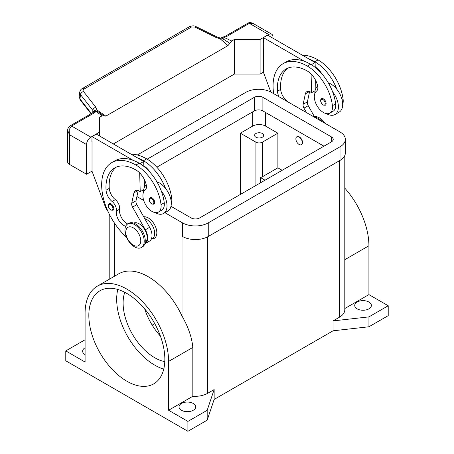 <?xml version="1.0" encoding="UTF-8"?>
<svg xmlns="http://www.w3.org/2000/svg" width="454" height="454" viewBox="0 0 454 454"><rect width="100%" height="100%" fill="white"/><g stroke="black" fill="none" stroke-linecap="round" stroke-linejoin="round"><path stroke-width="0.68" d="M357.156 308.845A8.331 4.812 180 0 1 354.716 305.44A8.331 4.812 180 0 1 359.857 300.996A8.331 4.812 180 0 1 368.937 302.041A8.331 4.812 180 0 1 371.378 305.44A8.331 4.812 180 0 1 366.236 309.883A8.331 4.812 180 0 1 357.156 308.845M85.085 354.625A8.331 4.812 180 0 1 85.063 354.608A8.331 4.812 180 0 1 82.622 351.209A8.331 4.812 180 0 1 85.085 347.792M181.475 410.274A8.331 4.812 180 0 1 179.035 406.869A8.331 4.812 180 0 1 184.176 402.426A8.331 4.812 180 0 1 193.256 403.47A8.331 4.812 180 0 1 195.697 406.869A8.331 4.812 180 0 1 190.555 411.313A8.331 4.812 180 0 1 181.475 410.274M255.925 137.216A4.546 2.622 180 0 1 254.592 135.36A4.546 2.622 180 0 1 257.395 132.937A4.546 2.622 180 0 1 262.35 133.504A4.546 2.622 180 0 1 263.683 135.36A4.546 2.622 180 0 1 260.874 137.783A4.546 2.622 180 0 1 255.925 137.216M117.779 289.465A53.748 31.031 -120 0 0 154.695 365.124A53.748 31.031 -120 0 0 163.752 369.091M126.842 381.207A53.748 31.031 60 0 1 91.725 333.838A53.748 31.031 60 0 1 99.965 290.77A53.748 31.031 60 0 1 126.842 293.432A53.748 31.031 60 0 1 161.953 340.795A53.748 31.031 60 0 1 153.713 383.868A53.748 31.031 60 0 1 126.842 381.207M144.673 308.856A44.662 25.787 -120 0 0 160.404 336.102M124.771 292.302A44.662 25.787 -120 0 0 154.695 357.701A44.662 25.787 -120 0 0 164.791 361.617M143.708 216.813A12.122 6.997 60 0 1 152.408 221.558A12.122 6.997 60 0 1 156.834 232.771A12.122 6.997 60 0 1 151.835 238.878M295.877 138.884A4.546 2.622 -120 0 0 297.864 143.458A4.546 2.622 -120 0 0 301.365 144.678A4.546 2.622 -120 0 0 302.307 142.596A4.546 2.622 -120 0 0 300.321 138.022A4.546 2.622 -120 0 0 296.82 136.807A4.546 2.622 -120 0 0 295.877 138.884M296.933 136.75A4.546 2.622 60 0 1 297.035 136.682A4.546 2.622 60 0 1 300.537 137.903A4.546 2.622 60 0 1 302.523 142.471A4.546 2.622 60 0 1 301.581 144.554A4.546 2.622 60 0 1 301.473 144.61M144.196 241.307A13.637 7.871 -120 0 0 138.243 227.585A13.637 7.871 -120 0 0 127.739 223.93A13.637 7.871 -120 0 0 124.912 230.172A13.637 7.871 -120 0 0 130.865 243.894A13.637 7.871 -120 0 0 141.37 247.543A13.637 7.871 -120 0 0 144.196 241.307M140.768 240.807A10.607 6.123 -120 0 0 133.266 227.823A10.607 6.123 -120 0 0 125.769 232.153A10.607 6.123 -120 0 0 133.266 245.137A10.607 6.123 -120 0 0 140.768 240.807M141.37 247.543L142.442 246.931A13.637 7.871 -120 0 0 145.263 240.688A13.637 7.871 -120 0 0 139.316 226.966A13.637 7.871 -120 0 0 128.805 223.311L127.739 223.93M125.684 226.251A10.607 6.123 60 0 1 116.372 211.059A7.576 4.375 -120 0 0 112.104 201.491A10.607 6.123 60 0 1 106.054 190.203A42.421 24.488 60 0 1 114.737 167.895A42.421 24.488 60 0 1 135.945 169.995A15.152 8.745 60 0 1 146.256 184.96A7.576 4.375 60 0 1 145.144 190.05A12.877 7.434 -120 0 0 142.999 197.206A12.877 7.434 -120 0 0 149.139 209.232A12.877 7.434 -120 0 0 158.452 212.069A12.877 7.434 -120 0 0 161.028 204.629A35.832 20.691 -120 0 0 135.945 165.046A48.476 27.989 -120 0 0 111.707 162.646A48.476 27.989 -120 0 0 126.513 237.238M145.076 242.771A11.361 6.56 -120 0 0 145.456 242.476A11.361 6.56 -120 0 0 144.627 229.44A11.361 6.56 -120 0 0 133.726 223.107M151.233 239.23L152.34 238.588A11.361 6.56 -120 0 0 152.958 238.146A11.361 6.56 -120 0 0 153.412 227.63A11.361 6.56 -120 0 0 144.73 218.629M158.452 212.069L161.664 210.213A12.877 7.434 -120 0 0 164.24 202.773A35.832 20.691 -120 0 0 161.232 190.816A16.662 9.619 60 0 1 167.01 205.866A16.662 9.619 60 0 1 163.559 213.493L167.844 211.019A16.662 9.619 -120 0 0 171.294 203.392A16.662 9.619 -120 0 0 165.517 188.348A35.832 20.691 -120 0 0 143.447 160.716A48.476 27.989 -120 0 0 137.409 157.85L96.31 134.123L92.026 136.597L133.124 160.324A48.476 27.989 -120 0 0 114.919 160.79L111.707 162.646M156.908 181.816A16.662 9.619 60 0 1 165.517 188.348M143.447 192.417A16.662 9.619 60 0 1 143.447 192.258A16.662 9.619 60 0 1 146.273 185.05M154.695 202.467A3.785 2.185 60 0 1 153.906 204.198L151.71 204.039C149.082 201.78 148.554 199.647 150.121 197.638A3.785 2.185 60 0 1 152.016 197.825A3.785 2.185 60 0 1 154.695 202.467M113.772 208.528A3.785 2.185 60 0 1 112.989 210.259L110.793 210.1C108.16 207.841 107.632 205.707 109.198 203.698A3.785 2.185 60 0 1 111.094 203.886A3.785 2.185 60 0 1 113.772 208.528M342.691 104.284A12.877 7.434 -120 0 0 343.133 99.488A35.832 20.691 -120 0 0 318.055 59.905A48.476 27.989 -120 0 0 302.466 55.235M278.989 96.725A10.607 6.123 60 0 1 277.451 91.248A42.421 24.488 60 0 1 286.133 68.94A42.421 24.488 60 0 1 307.341 71.04A15.152 8.745 60 0 1 317.652 86.005A7.576 4.375 60 0 1 316.54 91.095A12.877 7.434 -120 0 0 314.395 98.257A12.877 7.434 -120 0 0 320.535 110.277A12.877 7.434 -120 0 0 329.848 113.114L333.06 111.258A12.877 7.434 -120 0 0 335.637 103.818A35.832 20.691 -120 0 0 332.629 91.867A35.832 20.691 -120 0 0 310.553 64.235A48.476 27.989 -120 0 0 304.521 61.369L263.422 37.642L263.422 42.466M329.848 113.114A12.877 7.434 -120 0 0 332.424 105.674A35.832 20.691 -120 0 0 307.341 66.091A48.476 27.989 -120 0 0 283.103 63.691A48.476 27.989 -120 0 0 273.671 93.655M317.669 86.095A16.662 9.619 -120 0 0 314.843 93.303A16.662 9.619 -120 0 0 314.843 93.462M326.488 113.636A16.662 9.619 -120 0 0 334.956 114.539A16.662 9.619 -120 0 0 338.406 106.911A16.662 9.619 -120 0 0 332.629 91.867M328.304 82.861A16.662 9.619 60 0 1 336.913 89.393A16.662 9.619 60 0 1 342.691 104.437A16.662 9.619 60 0 1 339.24 112.064L334.956 114.539M321.517 98.683A3.785 2.185 60 0 1 323.413 98.87A3.785 2.185 60 0 1 326.091 103.512A3.785 2.185 60 0 1 325.302 105.243L323.106 105.084C320.422 102.201 319.888 100.067 321.517 98.683M67.652 130.298L69.422 134.679L69.161 129.583L71.567 126.019L93.989 113.074A9.091 5.249 0 0 0 95.919 111.429A3.03 1.918 -54.7 0 1 97.389 111.281A3.03 2.866 97.1 0 0 96.305 110.895A3.03 2.866 97.1 0 1 96.305 110.895A3.03 3.03 0 0 0 93.484 112.098A3.03 2.276 -143.5 0 1 95.919 111.429L102.133 115.793L104.199 116.173M92.026 171.107L86.561 174.262L86.561 144.576A6.061 3.496 -60 0 1 87.815 140.354A6.061 3.496 -60 0 1 90.845 137.153L99.415 132.205L99.415 117.365L102.133 115.793M93.989 113.074A3.03 1.748 60 0 0 92.474 112.927L70.052 125.872C68.469 127.018 67.669 128.556 67.652 130.474L67.646 161.891A6.061 3.496 0 0 0 69.422 164.365L69.422 134.679L86.561 144.576M91.396 113.545L79.961 98.932L79.195 96.452L79.739 92.128L80.506 94.602A3.03 1.816 -38 0 1 81.504 92.752A3.03 1.816 -38 0 1 83.502 91.509C82.855 90.55 83.02 89.739 84.007 89.08L191.418 27.07A3.03 1.748 -120 0 0 189.817 26.553A3.03 1.748 -120 0 0 189.539 26.661A3.03 1.748 -120 0 0 189.528 26.667L82.117 88.678A3.03 1.748 60 0 1 82.123 88.678A3.03 1.748 60 0 1 82.407 88.57A3.03 1.748 60 0 1 84.007 89.08M79.773 91.912L79.739 92.128C80.256 90.261 81.05 89.109 82.123 88.678A3.03 1.748 60 0 0 82.066 88.712M191.418 27.07L195.061 27.098L216.365 37.62L220.213 38.823L222.908 38.811A3.03 1.561 -64.8 0 1 224.106 37.415A9.091 5.249 0 0 0 226.966 36.303L249.388 23.358L253.048 23.421L271.702 34.186A6.061 3.496 -60 0 1 272.956 36.961L272.956 38.198M226.966 36.303A3.03 1.748 -120 0 0 225.451 36.15L247.873 23.205A3.03 1.748 -120 0 1 249.388 23.358L268.672 34.487A6.061 3.496 -60 0 1 271.702 34.186M220.298 38.045L220.213 38.823L227.965 45.621L229.809 43.317L222.908 38.811L222.108 37.614L220.298 38.051L217.335 37.126A3.03 0.925 -63.7 0 1 217.358 37.137M91.027 113.761L80.199 99.925A3.03 1.816 142 0 1 79.961 98.932L80.506 94.602L92.809 110.322A3.03 1.816 -38 0 1 93.802 108.472A3.03 1.816 -38 0 1 95.805 107.229L83.502 91.509M216.365 37.62A3.03 0.925 -63.7 0 1 217.335 37.126L196.032 26.604A3.03 0.925 -63.7 0 1 196.054 26.616C194.55 25.583 192.388 25.606 189.539 26.661M93.666 111.871A3.03 2.213 -6.4 0 1 96.991 109.959L97.389 111.281L100.419 113.358M92.809 112.717L92.809 110.322L93.552 112.007M268.672 34.487L260.102 39.436L234.389 39.436L231.676 41.002L229.809 43.317M100.039 113.091L104 115.957L105.844 116.128L96.991 109.959L95.805 107.229M105.844 116.128L227.965 45.621M113.341 143.958L234.389 74.07L234.389 39.436M234.389 74.07L260.102 74.07L263.422 72.152M86.561 174.262L69.422 164.365M99.415 135.916L99.415 132.205M92.026 141.421L92.026 171.232L104.925 205.685A15.152 8.745 60 0 0 108.08 211.592M91.918 141.483L92.026 136.597M306.456 112.581L303.959 108.148A4.546 2.622 60 0 1 303.13 104.312L305.321 93.921A7.576 4.375 60 0 1 306.768 91.691A7.576 4.375 60 0 1 310.553 92.066L311.626 92.684L311.069 73.968M288.035 101.951A7.576 4.375 -120 0 0 286.718 100.68A10.607 6.123 60 0 1 280.663 89.393A42.421 24.488 60 0 1 287.802 68.117M311.331 64.695L315.087 62.527L315.235 67.442M315.621 80.335L315.859 88.365M309.571 91.606L307.415 101.838A4.546 2.622 -120 0 0 308.243 105.68L314.866 117.444M263.422 37.642L267.707 35.168L315.087 62.527M263.314 42.528L263.422 72.277L270.817 92.026M311.626 92.684L315.087 90.692M304.521 61.369A48.476 27.989 -120 0 0 286.315 61.835L283.103 63.691M315.218 66.937A15.152 8.745 60 0 1 321.971 73.962M336.913 89.393A35.832 20.691 -120 0 0 314.843 61.761A48.476 27.989 -120 0 0 308.805 58.895M322.351 121.763A13.637 7.871 -120 0 0 314.73 117.2M325.229 123.426A13.637 7.871 -120 0 0 314.389 116.593M127.705 223.953A10.607 6.123 60 0 1 119.589 209.203A7.576 4.375 -120 0 0 115.322 199.635A10.607 6.123 60 0 1 109.266 188.348A42.421 24.488 60 0 1 116.406 167.072M139.673 172.923L140.229 191.639L139.157 191.021A7.576 4.375 -120 0 0 135.371 190.646A7.576 4.375 -120 0 0 133.924 192.876L131.734 203.267A4.546 2.622 -120 0 0 132.562 207.103L145.331 229.775A12.122 6.997 60 0 1 145.218 243.577A12.122 6.997 60 0 1 144.82 243.775M137.409 157.85L143.691 161.476L139.934 163.65M143.691 189.647L140.229 191.639M144.463 187.32L144.224 179.29M143.839 166.397L143.822 165.892A15.152 8.745 60 0 1 150.575 172.917M143.691 161.476L143.822 165.892M145.218 243.577L149.502 241.102A12.122 6.997 -120 0 0 149.616 227.301L136.847 204.629A4.546 2.622 60 0 1 136.018 200.793L138.175 190.561M161.232 190.816A35.832 20.691 -120 0 0 139.157 163.19A48.476 27.989 -120 0 0 133.124 160.324M163.559 213.493A16.662 9.619 60 0 1 155.092 212.591M171.294 203.239A12.877 7.434 -120 0 0 171.737 198.443A35.832 20.691 -120 0 0 146.659 158.86A48.476 27.989 -120 0 0 131.07 154.19M344.802 308.527L368.915 294.606L368.915 245.773A59.054 34.095 -120 0 0 344.802 188.149M368.915 294.606L388.221 305.752L388.221 315.649L368.937 326.778L333.049 330.801L214.146 399.446L207.183 420.166L187.899 431.3L65.779 360.794L65.779 350.897L85.085 339.762M344.802 155.518L344.802 309.77A18.177 10.493 180 0 1 339.479 317.193L333.049 320.904L368.937 316.881L388.221 305.752M97.315 286.173L118.738 273.807A59.054 34.095 60 0 1 182.009 316.029C188.274 326.976 191.883 337.447 192.825 347.435L192.825 396.274L168.599 410.257L168.599 361.424A59.054 34.095 -120 0 0 142.823 301.995A59.054 34.095 -120 0 0 97.315 286.173A59.054 34.095 -120 0 0 85.085 313.209L85.085 362.042L65.779 350.897M187.899 431.3L187.899 421.403L168.599 410.257M182.082 236.216A18.177 10.493 180 0 1 182.009 236.171L182.542 236.483A18.177 10.493 0 0 0 208.255 236.483L340.012 160.41A18.177 10.493 0 0 0 345.341 152.987L345.341 139.384A18.177 10.493 180 0 1 340.012 146.801L208.255 222.874A18.177 10.493 180 0 1 182.542 222.874L164.927 212.705M214.146 399.446L214.146 389.555L207.183 410.274L187.899 421.403M214.146 389.555L207.716 393.266A18.177 10.493 180 0 1 192.825 396.274M265.028 180.198L260.312 177.48A4.546 2.622 0 0 0 262.35 176.799L277.882 167.832L282.167 170.307M260.312 182.922L260.312 177.48M277.882 133.198L262.35 142.164A4.546 2.622 180 0 1 255.925 142.164L240.393 133.198L252.708 126.087A9.091 5.249 180 0 1 265.562 126.087L277.882 133.198L277.882 167.832M154.757 323.651L152.192 325.126M240.393 194.426L240.393 133.198M368.937 326.778L368.937 316.881M333.049 330.801L333.049 320.904M207.183 420.166L207.183 410.274M260.102 74.07L260.102 39.436M147.187 159.172L254.314 97.326A6.061 3.496 180 0 1 262.889 97.326L331.443 136.909A6.061 3.496 180 0 1 333.219 139.384A6.061 3.496 180 0 1 331.443 141.852L199.686 217.926A6.061 3.496 180 0 1 191.111 217.926L170.988 206.309M323.946 146.182L262.889 110.929A6.061 3.496 0 0 0 254.314 110.929L156.84 167.208M143.555 190.47L142.908 190.095M137.329 154.973L245.745 92.378A18.177 10.493 180 0 1 271.458 92.378L340.012 131.961A18.177 10.493 180 0 1 345.341 139.384M143.714 200.458L136.915 196.531M153.838 202.467A3.184 1.839 -120 0 0 151.585 198.568A3.184 1.839 -120 0 0 149.338 199.868A3.184 1.839 -120 0 0 151.585 203.761A3.184 1.839 -120 0 0 153.838 202.467M112.915 208.528A3.184 1.839 -120 0 0 110.662 204.629A3.184 1.839 -120 0 0 108.415 205.929A3.184 1.839 -120 0 0 110.662 209.822A3.184 1.839 -120 0 0 112.915 208.528M343.133 99.488L342.151 100.056M335.637 103.818L332.424 105.674M322.981 99.613A3.184 1.839 -120 0 0 320.734 100.913A3.184 1.839 -120 0 0 322.981 104.806A3.184 1.839 -120 0 0 325.234 103.512A3.184 1.839 -120 0 0 322.981 99.613M80.199 99.925A3.03 1.816 142 0 0 80.205 99.931L79.195 96.452M225.451 36.15L223.385 36.95A3.03 0.97 76.2 0 1 224.106 37.415L231.676 41.002M195.061 27.098A3.03 0.925 -63.7 0 1 196.032 26.604M70.052 125.872A3.03 1.748 60 0 1 71.567 126.019L90.845 137.153M305.321 93.921L309.418 91.555M303.13 104.312L307.415 101.838M303.959 108.148L308.243 105.68M286.718 100.68L286.275 100.936M280.663 89.393L277.451 91.248M310.553 64.235L307.341 66.091M318.055 59.905L314.843 61.761M138.022 190.51L133.924 192.876M136.018 200.793L131.734 203.267M136.847 204.629L132.562 207.103M149.616 227.301L145.331 229.775M170.755 199.011L171.737 198.443M143.447 160.716L146.659 158.86M116.372 211.059L119.589 209.203M112.104 201.491L115.322 199.635M106.054 190.203L109.266 188.348M161.028 204.629L164.24 202.773M135.945 165.046L139.157 163.19M368.915 245.773L344.802 259.694M168.599 361.424L192.825 347.435M114.522 276.242L114.522 223.158M182.009 316.029L182.009 236.171M207.716 393.266L207.716 236.778M262.35 142.164L262.35 176.799M255.925 142.164L255.925 185.459M265.562 112.478L265.562 126.087M252.708 111.86L252.708 126.087M339.479 317.193L339.479 160.716M331.443 136.909L331.443 141.852M262.889 97.326L262.889 110.929M254.314 97.326L254.314 110.929M340.012 146.801L340.012 160.41M182.542 222.874L182.542 236.483M208.255 222.874L208.255 236.483M247.873 23.205C249.513 21.968 253.241 23.154 253.054 23.426M223.385 36.95A3.03 3.03 0 0 0 222.108 37.614M92.474 112.927L93.484 112.098M109.198 279.318L109.198 213.942"/></g></svg>
